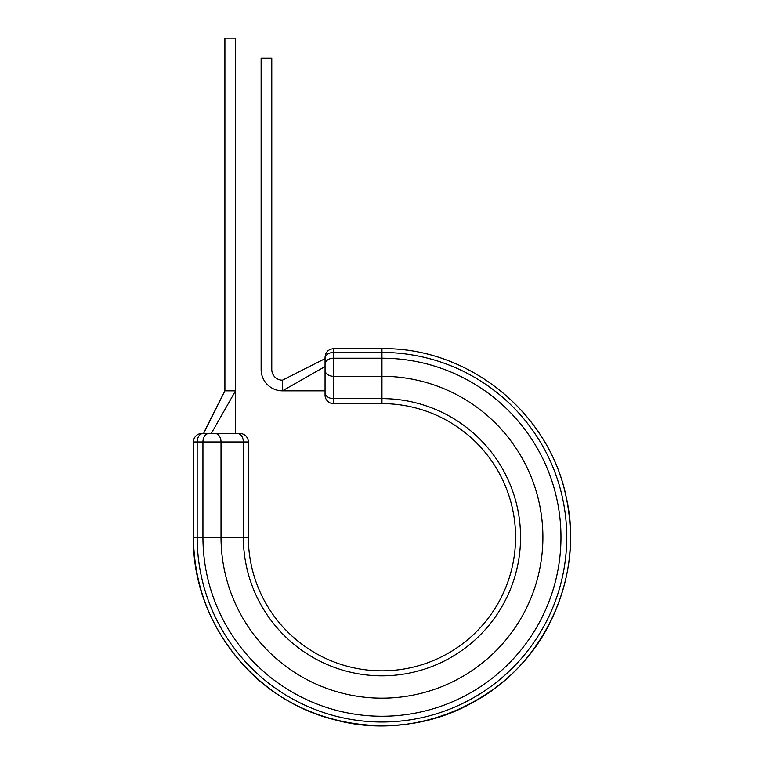 <?xml version="1.0" encoding="UTF-8"?>
<svg xmlns="http://www.w3.org/2000/svg" width="763" height="763" viewBox="0 0 763 763"><rect width="100%" height="100%" fill="white"/><g stroke="black" fill="none" stroke-linecap="round" stroke-linejoin="round"><path stroke-width="1.14" d="M381.958 348.691L333.584 348.691L381.958 348.691C467.309 347.194 547.805 411.162 565.612 494.653C585.469 574.482 545.488 663.972 472.783 702.437C400.022 744.039 300.851 728.331 244.522 666.28C211.103 629.752 194.069 586.728 193.421 537.228C192.018 621.025 253.554 700.358 335.071 719.833C417.371 742.513 511.239 700.568 549.255 624.134C569.398 584.41 575.168 542.693 566.566 498.992C550.505 413.556 468.873 347.098 381.958 348.691L381.958 403.617L333.584 403.617A8.527 8.527 0 0 1 325.057 395.091L325.057 357.218L325.057 358.658L282.434 380.174L282.434 390.828A21.307 21.307 0 0 1 261.127 369.521L261.127 58.179L271.781 58.179L271.781 369.521A10.653 10.653 0 0 0 282.434 380.174L325.057 358.658M204.026 432.192L224.904 390.828L235.557 390.828L235.557 38.15L224.904 38.15L224.904 390.828L203.587 433.451L201.947 433.451L239.82 433.451A8.527 8.527 0 0 1 248.337 441.968L193.421 441.968A8.527 8.527 0 0 1 201.947 433.451L203.196 433.451L201.947 433.451A8.527 8.527 0 0 0 193.421 441.968L193.421 537.228L193.421 441.968M193.421 537.228L202.939 537.228A179.019 179.019 0 0 0 381.958 716.247A179.019 179.019 0 0 0 560.967 537.228A179.019 179.019 0 0 0 381.958 358.209L333.584 358.209L333.584 398.62A8.527 6.028 180 0 1 325.057 392.592L325.057 386.45L325.057 390.828L282.434 390.828L325.057 366.564M381.958 403.617A133.611 133.611 0 0 1 515.569 537.228A133.611 133.611 0 0 1 381.958 670.839A133.611 133.611 0 0 1 248.337 537.228L248.337 441.968A8.527 8.527 0 0 0 239.82 433.451M208.967 433.451A8.527 6.028 90 0 0 202.939 441.968L202.939 537.228L243.349 537.228L243.349 441.968A8.527 6.028 -90 0 0 237.322 433.451L235.557 433.451L235.557 390.828L211.294 433.451M214.994 433.451A8.527 6.028 -90 0 1 221.022 441.968L221.022 537.228A160.936 160.936 0 0 0 381.958 698.164A160.936 160.936 0 0 0 542.894 537.228A160.936 160.936 0 0 0 381.958 376.293L333.584 376.293A8.527 6.028 180 0 1 325.057 370.265M203.196 433.451A8.527 6.028 90 0 0 197.169 441.968L197.169 537.228A184.789 184.789 0 0 0 381.958 722.008A184.789 184.789 0 0 0 566.737 537.228A184.789 184.789 0 0 0 381.958 352.439L333.584 352.439L333.584 358.209A8.527 6.028 180 0 0 325.057 364.237M325.057 395.091A8.527 8.527 0 0 0 333.584 403.617L333.584 398.62L381.958 398.62A138.608 138.608 0 0 1 520.557 537.228A138.608 138.608 0 0 1 381.958 675.827A138.608 138.608 0 0 1 243.349 537.228L248.337 537.228M333.584 348.691C328.405 349.196 325.563 352.039 325.057 357.218C325.563 352.039 328.405 349.196 333.584 348.691L333.584 352.439A8.527 6.028 180 0 0 325.057 358.467"/></g></svg>

